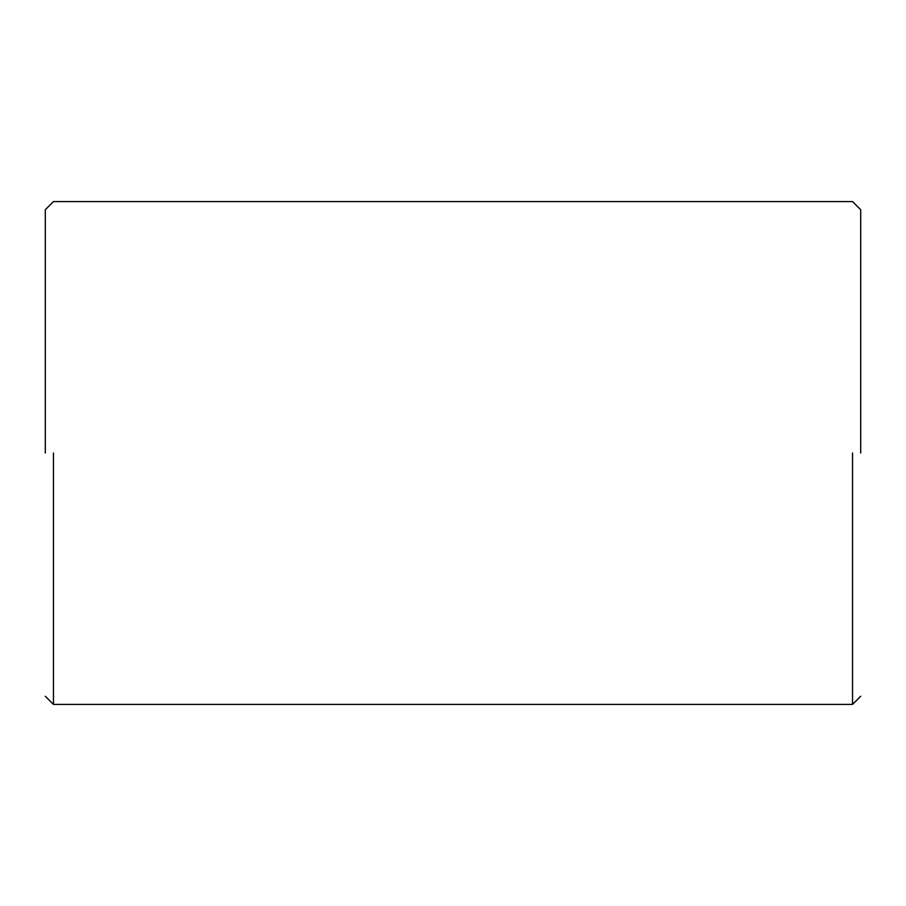 <?xml version="1.0" encoding="UTF-8"?>
<svg xmlns="http://www.w3.org/2000/svg" width="906" height="906" viewBox="0 0 906 906"><rect width="100%" height="100%" fill="white"/><g stroke="black" fill="none" stroke-linecap="round" stroke-linejoin="round"><path stroke-width="1.36" d="M860.7 453L860.7 209.739L860.7 453M45.3 453L45.3 209.739L45.3 453M53.454 453L53.454 704.415L53.454 453M852.546 453L852.546 704.415L852.546 453M45.3 696.261L53.454 704.415L852.546 704.415L860.7 696.261M860.7 209.739L852.546 201.585L53.454 201.585L45.3 209.739"/></g></svg>
